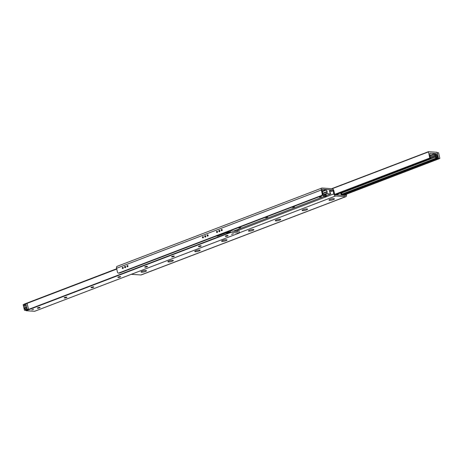 <?xml version="1.0" encoding="UTF-8"?>
<svg xmlns="http://www.w3.org/2000/svg" width="463" height="463" viewBox="0 0 463 463"><rect width="100%" height="100%" fill="white"/><g stroke="black" fill="none" stroke-linecap="round" stroke-linejoin="round"><path stroke-width="0.69" d="M333.892 198.679A2.795 0.573 -13 0 1 334.35 198.783A2.795 0.573 -13 0 1 331.844 200.074A2.795 0.573 -13 0 1 329.025 200.01A2.795 0.573 -13 0 1 331.068 199.084A2.795 0.573 -13 0 1 333.892 198.679M307.044 208.946A2.795 0.573 -13 0 1 307.501 209.05A2.795 0.573 -13 0 1 304.99 210.341A2.795 0.573 -13 0 1 302.171 210.283A2.795 0.573 -13 0 1 304.214 209.357A2.795 0.573 -13 0 1 307.044 208.946M280.196 219.219A2.795 0.573 -13 0 1 280.647 219.317A2.795 0.573 -13 0 1 278.141 220.608A2.795 0.573 -13 0 1 275.323 220.55A2.795 0.573 -13 0 1 277.366 219.624A2.795 0.573 -13 0 1 280.196 219.219M253.342 229.486A2.795 0.573 -13 0 1 253.799 229.584A2.795 0.573 -13 0 1 251.293 230.875A2.795 0.573 -13 0 1 248.475 230.817A2.795 0.573 -13 0 1 250.518 229.891A2.795 0.573 -13 0 1 253.342 229.486M226.494 239.753A2.795 0.573 -13 0 1 226.945 239.851A2.795 0.573 -13 0 1 224.439 241.142A2.795 0.573 -13 0 1 221.621 241.084A2.795 0.573 -13 0 1 223.664 240.158A2.795 0.573 -13 0 1 226.494 239.753M199.646 250.02A2.795 0.573 -13 0 1 200.097 250.118A2.795 0.573 -13 0 1 197.591 251.415A2.795 0.573 -13 0 1 194.773 251.351A2.795 0.573 -13 0 1 196.816 250.425A2.795 0.573 -13 0 1 199.646 250.02M172.792 260.287A2.795 0.573 -13 0 1 173.249 260.391A2.795 0.573 -13 0 1 170.743 261.682A2.795 0.573 -13 0 1 167.919 261.618A2.795 0.573 -13 0 1 169.962 260.692A2.795 0.573 -13 0 1 172.792 260.287M145.943 270.554A2.795 0.573 -13 0 1 146.395 270.658A2.795 0.573 -13 0 1 143.889 271.949A2.795 0.573 -13 0 1 141.07 271.885A2.795 0.573 -13 0 1 143.113 270.959A2.795 0.573 -13 0 1 145.943 270.554M345.635 194.512L345.67 194.663A0.862 0.475 -110.9 0 1 345.473 195.432A0.862 0.475 -110.9 0 1 345.357 195.45L335.293 194.773A0.862 0.475 -110.9 0 1 334.599 193.916L333.892 190.843A2.147 1.181 69.1 0 0 332.156 188.707L322.098 188.03A2.147 1.181 69.1 0 0 321.802 188.071A2.147 1.181 69.1 0 0 321.31 189.998L322.213 193.893A1.291 1.048 93.8 0 1 321.49 195.508L118.765 273.025A1.291 1.048 93.8 0 1 117.475 272.18L116.578 268.285A2.147 1.181 -110.9 0 1 117.064 266.364L321.802 188.071M321.49 195.508L322.242 195.56A1.291 1.048 -86.2 0 0 322.966 193.945L322.069 190.05A0.862 0.475 -110.9 0 1 322.26 189.28A0.862 0.475 -110.9 0 1 322.381 189.263L332.44 189.94A0.862 0.475 -110.9 0 1 333.134 190.791L333.846 193.87A2.147 1.181 69.1 0 0 335.577 195.999L345.641 196.677A2.147 1.181 69.1 0 0 345.936 196.636A2.147 1.181 69.1 0 0 346.422 194.715L346.318 194.252M322.242 195.56L119.523 273.077L118.765 273.025M118.395 273.083L119.153 273.135A1.291 1.048 -86.2 0 0 119.523 273.077M222.124 229.671A0.642 0.521 -86.2 0 0 222.066 230.557A0.642 0.521 93.8 0 1 222.124 229.671M217.431 231.465A0.642 0.521 -86.2 0 0 217.367 232.357A0.642 0.521 93.8 0 1 217.431 231.465M208.032 235.059A0.642 0.521 -86.2 0 0 207.968 235.951M203.332 236.859A0.642 0.521 -86.2 0 0 203.269 237.745M127.881 265.71A0.642 0.521 -86.2 0 0 127.823 266.595M123.181 267.504A0.642 0.521 -86.2 0 0 123.123 268.395M219.78 230.493A0.695 0.567 -86.2 0 0 219.711 231.529M205.688 235.887A0.695 0.567 -86.2 0 0 205.618 236.917M125.537 266.532A0.695 0.567 -86.2 0 0 125.467 267.568M222.223 229.897A0.642 0.521 93.8 0 1 221.679 230.73A0.642 0.521 93.8 0 1 221.765 229.445A0.642 0.521 93.8 0 1 222.223 229.897M217.523 231.691A0.642 0.521 93.8 0 1 216.979 232.53A0.642 0.521 93.8 0 1 217.066 231.24A0.642 0.521 93.8 0 1 217.523 231.691M208.124 235.285A0.642 0.521 93.8 0 1 207.58 236.124A0.642 0.521 93.8 0 1 207.667 234.834A0.642 0.521 93.8 0 1 208.124 235.285M203.425 237.085A0.642 0.521 93.8 0 1 202.881 237.918A0.642 0.521 93.8 0 1 202.968 236.634A0.642 0.521 93.8 0 1 203.425 237.085M127.979 265.936A0.642 0.521 93.8 0 1 127.429 266.769A0.642 0.521 93.8 0 1 127.516 265.484A0.642 0.521 93.8 0 1 127.979 265.936M123.28 267.73A0.642 0.521 93.8 0 1 122.73 268.569A0.642 0.521 93.8 0 1 122.817 267.278A0.642 0.521 93.8 0 1 123.28 267.73M219.913 230.777A0.695 0.567 93.8 0 1 219.323 231.679A0.695 0.567 93.8 0 1 219.416 230.29A0.695 0.567 93.8 0 1 219.913 230.777M205.815 236.171A0.695 0.567 93.8 0 1 205.225 237.073A0.695 0.567 93.8 0 1 205.317 235.684A0.695 0.567 93.8 0 1 205.815 236.171M125.67 266.815A0.695 0.567 93.8 0 1 125.079 267.718A0.695 0.567 93.8 0 1 125.172 266.329A0.695 0.567 93.8 0 1 125.67 266.815M345.936 196.636L141.198 274.929A2.147 1.181 -110.9 0 1 140.902 274.97L131.295 274.322M227.987 235.569A1.418 0.289 -13 0 1 226.691 236.101A1.418 0.289 -13 0 1 225.29 236.194M227.761 235.517A1.418 0.289 -13 0 1 228.033 235.621A1.418 0.289 -13 0 1 226.72 236.228A1.418 0.289 -13 0 1 225.273 236.263A1.418 0.289 -13 0 1 226.187 235.765A1.418 0.289 -13 0 1 227.761 235.517M201.139 245.836A1.418 0.289 -13 0 1 199.842 246.368A1.418 0.289 -13 0 1 198.436 246.461M200.907 245.784A1.418 0.289 -13 0 1 201.185 245.888A1.418 0.289 -13 0 1 199.866 246.495A1.418 0.289 -13 0 1 198.419 246.53A1.418 0.289 -13 0 1 199.333 246.032A1.418 0.289 -13 0 1 200.907 245.784M174.285 256.103A1.418 0.289 -13 0 1 172.988 256.635A1.418 0.289 -13 0 1 171.588 256.728M174.059 256.051A1.418 0.289 -13 0 1 174.337 256.155A1.418 0.289 -13 0 1 173.017 256.762A1.418 0.289 -13 0 1 171.57 256.797A1.418 0.289 -13 0 1 172.485 256.299A1.418 0.289 -13 0 1 174.059 256.051M147.437 266.37A1.418 0.289 -13 0 1 146.14 266.908A1.418 0.289 -13 0 1 144.74 266.995M147.211 266.323A1.418 0.289 -13 0 1 147.483 266.428A1.418 0.289 -13 0 1 146.169 267.029A1.418 0.289 -13 0 1 144.716 267.064A1.418 0.289 -13 0 1 145.631 266.566A1.418 0.289 -13 0 1 147.211 266.323M120.588 276.637A1.418 0.289 -13 0 1 119.286 277.175A1.418 0.289 -13 0 1 117.886 277.262M120.357 276.59A1.418 0.289 -13 0 1 120.635 276.695A1.418 0.289 -13 0 1 119.315 277.296A1.418 0.289 -13 0 1 117.868 277.331A1.418 0.289 -13 0 1 118.783 276.833A1.418 0.289 -13 0 1 120.357 276.59M93.734 286.904A1.418 0.289 -13 0 1 92.438 287.442A1.418 0.289 -13 0 1 91.037 287.529M93.509 286.857A1.418 0.289 -13 0 1 93.781 286.962A1.418 0.289 -13 0 1 92.467 287.564A1.418 0.289 -13 0 1 91.02 287.598A1.418 0.289 -13 0 1 91.934 287.101A1.418 0.289 -13 0 1 93.509 286.857M66.886 297.171A1.418 0.289 -13 0 1 65.59 297.709A1.418 0.289 -13 0 1 64.183 297.796M66.66 297.124A1.418 0.289 -13 0 1 66.932 297.229A1.418 0.289 -13 0 1 65.613 297.831A1.418 0.289 -13 0 1 64.166 297.865A1.418 0.289 -13 0 1 65.08 297.368A1.418 0.289 -13 0 1 66.66 297.124M40.038 307.444A1.418 0.289 -13 0 1 38.736 307.976A1.418 0.289 -13 0 1 37.335 308.063M39.806 307.391A1.418 0.289 -13 0 1 40.084 307.496A1.418 0.289 -13 0 1 38.765 308.098A1.418 0.289 -13 0 1 37.318 308.132A1.418 0.289 -13 0 1 38.232 307.635A1.418 0.289 -13 0 1 39.806 307.391M26.107 308.433A0.862 0.695 93.8 0 1 26.148 307.808M231.251 230.354A0.862 0.475 69.1 0 0 231.922 231.112L237.507 231.488A0.862 0.475 69.1 0 0 237.623 231.471A0.862 0.475 69.1 0 0 237.82 230.701L237.583 229.555M233.329 233.838L231.517 234.382L233.329 233.838M33.631 309.301L31.82 309.84L33.631 309.301M238.561 229.185L239.319 233.011L230.805 232.449L230.25 230.736L230.545 232.027L227.86 233.051L226.476 232.958L226.314 232.241M25.835 303.659L27.172 303.549L28.498 309.29L27.114 309.197L25.835 303.659L23.15 304.689L24.429 310.222L25.812 310.314L26.073 310.737L34.621 311.281M434.514 155.215C434.589 154.243 435.023 154.075 435.816 154.717A0.862 0.695 93.8 0 1 434.514 155.215L430.162 156.882M435.625 154.422A0.862 0.695 -86.2 0 0 435.637 155.319M436.505 154.457A0.862 0.475 69.1 0 0 435.816 153.6L430.231 153.224A0.862 0.475 69.1 0 0 430.11 153.241A0.862 0.475 69.1 0 0 429.919 154.011L430 155.898A1.076 0.59 69.1 0 0 430.272 157.079L430.793 158.496L429.757 158.039L428.454 151.69L436.927 152.263L438.559 158.63L438.461 159.012L437.772 158.977L437.581 157.565A1.076 0.59 69.1 0 0 437.309 156.39L436.505 154.457L435.816 154.717M437.309 156.39L436.511 156.697L436.719 157.895L435.955 158.346L435.423 157.113L436.042 156.546L436.511 156.697A0.903 0.729 -86.2 0 0 436.372 158.213M430.098 155.406L434.971 153.542M430.115 155.342L434.844 153.537M321.31 196.688L319.453 197.244L321.31 196.688M294.456 206.955L292.604 207.511L294.456 206.955M267.608 217.222L265.756 217.778L267.608 217.222M240.76 227.489L238.902 228.045L240.76 227.489M324.997 194.744L325.24 195.808L326.502 195.89L324.823 196.532L323.562 196.451L323.319 195.386L325.83 194.865M323.388 193.291C324.158 192.961 324.158 192.961 323.388 193.291L323.458 193.372M327.15 191.624L326.045 189.512L329.766 189.761L329.587 191.792L330.779 193.922L326.988 193.667L327.15 191.624L322.815 193.285M340.479 193.036L341.694 195.195L337.973 194.952L337.822 194.049M234.232 230.84L234.33 231.274M234.648 231.292L234.515 230.73M341.781 195.207L342.03 194.651L341.665 194.749M341.717 194.628L341.277 192.73M336.665 194.865L336.861 194.419M342.03 194.651L341.561 192.62M325.622 194.784L326.253 194.825L326.502 195.89M323.562 196.451L325.24 195.808M230.545 232.027L229.162 231.934L226.476 232.958M229.162 231.934L228.994 231.216M227.426 231.818A1.013 0.816 -86.2 0 0 227.889 231.639M25.019 306.078A0.695 0.567 93.8 0 1 24.713 304.747A0.695 0.567 93.8 0 1 25.019 306.078M24.961 306.211A0.845 0.689 -86.2 0 0 25.257 304.781A0.845 0.689 -86.2 0 0 24.111 305.221A0.845 0.689 -86.2 0 0 24.961 306.211M27.114 309.197L24.429 310.222M25.615 309.035A1.013 0.816 -86.2 0 0 25.963 307.328A1.013 0.816 -86.2 0 0 24.597 307.849A1.013 0.816 -86.2 0 0 25.615 309.035M25.668 308.896A0.862 0.695 93.8 0 1 25.291 307.258A0.862 0.695 93.8 0 1 25.668 308.896M26.032 308.578A0.862 0.695 93.8 0 1 26.096 307.652M28.498 309.29L25.812 310.314M25.911 303.462L23.15 304.689M439.769 158.508L438.513 158.421L437.188 152.686L438.571 152.778L439.85 158.311L438.496 159M436.731 156.87A0.695 0.567 -86.2 0 0 436.568 158.057M435.718 154.497A0.862 0.695 -86.2 0 0 435.706 155.203M436.406 158.19A0.862 0.695 93.8 0 1 436.557 156.726M216.36 236.043L217.546 236.124L226.424 232.733M225.759 232.455L226.372 232.495M343.876 195.351L345.67 194.663M322.966 193.945L322.213 193.893M321.31 189.998L116.578 268.285M140.902 274.97L345.641 196.677M329.859 190.924L332.44 189.94M333.134 190.791L329.679 192.11M335.577 195.999L239.388 232.785M238.798 230.215L333.846 193.87M34.546 311.31L239.284 233.016M26.073 310.737L230.805 232.449M25.847 310.459L230.58 232.171M26.675 303.514L116.757 269.067M25.934 303.468L116.688 268.76M236.026 231.384L237.82 230.701M234.556 230.91L237.6 229.752M430.017 155.817L435.816 153.6M341.642 192.973L435.423 157.113M430.821 157.941L436.829 155.643M436.719 157.895L437.581 157.565M341.914 194.147L435.752 158.265M331.728 188.678L428.379 151.719M332.208 188.713L428.35 151.945M343.477 195.322L438.403 159.023M342.84 195.282L437.772 158.977M341.943 194.842L437.425 158.334M430.683 157.715L436.725 155.406M335.808 194.807L430.735 158.508M335.2 194.755L430.104 158.462M334.778 194.356L429.757 158.039M327.075 191.578L322.798 193.216M322.89 193.621L327.196 191.942M326.89 193.355L322.89 194.882M326.062 189.934L322.37 191.352M322.416 191.555L326.143 190.125M322.769 195.12L326.895 193.54M326.901 193.563L322.746 195.154M326.021 189.523L322.277 190.959L326.045 189.512M322.306 191.08L326.004 189.668M322.561 195.363L326.988 193.667M330.761 193.922L326.427 195.583L330.779 193.922M233.283 231.199L324.071 196.486L233.277 231.199M337.764 194.327L336.723 194.726M336.821 194.877L337.77 194.512M337.834 194.784L337.475 194.917M34.586 311.304L239.319 233.011M24.539 303.988L116.682 268.748M331.705 188.678L428.414 151.696M343.505 195.322L438.461 159.012M335.837 194.807L430.793 158.496"/></g></svg>
